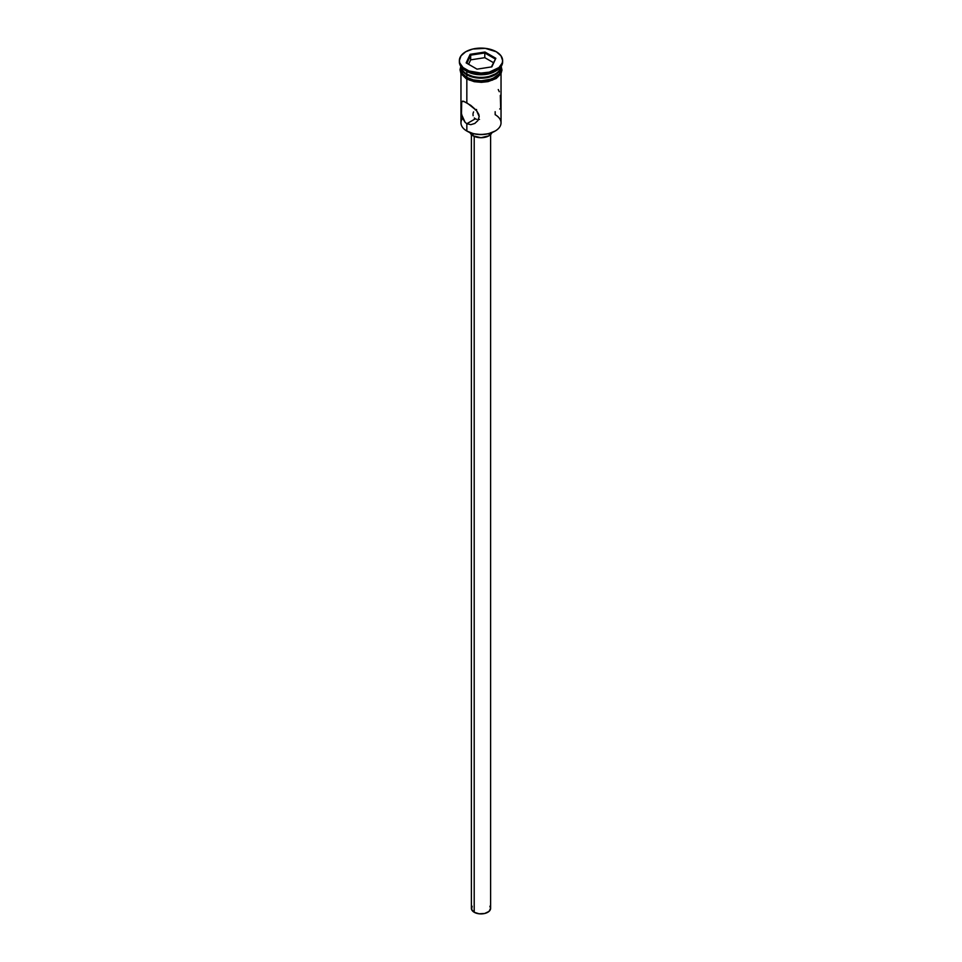 <?xml version="1.0" encoding="UTF-8"?>
<svg xmlns="http://www.w3.org/2000/svg" width="962" height="962" viewBox="0 0 962 962"><rect width="100%" height="100%" fill="white"/><g stroke="black" fill="none" stroke-linecap="round" stroke-linejoin="round"><path stroke-width="1.44" d="M495.165 111.7L495.165 114.682A20.034 11.568 180 0 1 495.165 131.036A20.034 11.568 180 0 1 466.835 131.036L467.291 131.301A19.384 11.195 0 0 0 494.708 131.301A19.384 11.195 0 0 0 494.937 131.169M475.336 109.969L476.587 109.488L475.336 109.969M473.581 111.881L473.136 113.131L473.581 111.881M473.027 113.793L473.136 113.131L473.027 113.793M473.136 115.753L472.991 114.442L473.136 115.753M474.314 118.001L475.336 118.807L474.314 118.001M474.206 136.388L474.206 912.277A9.608 5.556 0 0 0 484.68 913.479A9.608 5.556 0 0 0 490.608 908.344L488.997 911.435L484.68 913.479L479.124 913.792L474.206 912.277L474.206 136.388M470.045 132.624A11.219 6.481 0 0 0 473.063 135.81L473.063 133.598L473.063 135.81A11.219 6.481 0 0 0 484.151 137.446A11.219 6.481 0 0 0 491.955 132.624M462.698 101.106L466.835 102.778L466.835 79.1L466.835 102.778L476.515 110.498L479.184 116.594L477.898 120.575L474.783 123.461L470.827 124.663L466.835 123.713L466.835 131.036L466.835 123.713L475.336 118.807L466.835 123.713L465.127 122.366L462.698 118.422L461.483 113.492L461.483 101.816L463.744 101.311L470.827 105.399L476.515 110.498L478.848 114.478L479.184 116.594L477.898 120.575L474.795 123.449L470.827 124.663L466.835 123.713L465.127 122.366L461.688 114.779M461.483 113.492L461.688 101.491M459.367 60.594L459.367 61.893A21.633 12.494 0 0 0 465.704 70.731L465.704 69.42A21.633 12.494 180 0 1 459.367 60.594A21.633 12.494 180 0 1 472.727 49.05A21.633 12.494 180 0 1 496.296 51.756L485.221 48.34L472.727 49.05L465.704 51.756L461.014 55.808L459.367 60.594L459.788 63.023L463.011 67.532L468.987 70.972L481 73.076L489.273 72.126L498.989 67.532L502.212 63.023L502.633 60.594L500.986 55.808L496.296 51.756A21.633 12.494 180 0 1 502.633 60.594A21.633 12.494 180 0 1 489.273 72.126A21.633 12.494 180 0 1 465.704 69.42L465.704 70.731A21.633 12.494 0 0 0 489.273 73.437A21.633 12.494 0 0 0 502.633 61.893A21.633 12.494 0 0 0 502.597 61.243A21.633 12.494 180 0 1 496.296 70.731A21.633 12.494 180 0 1 465.704 70.731L466.835 71.38L466.835 74.002A20.034 11.568 0 0 0 487.962 76.659A20.034 11.568 0 0 0 500.974 66.691A20.034 11.568 180 0 1 495.165 74.002A20.034 11.568 180 0 1 466.835 74.002L467.52 74.387A19.072 11.003 0 0 0 494.48 74.387A19.072 11.003 0 0 0 494.817 74.194M495.707 71.056A20.034 11.568 180 0 1 466.835 71.38A20.034 11.568 0 0 0 495.165 71.38L496.296 70.731M460.966 73.629L460.966 122.859A20.034 11.568 0 0 0 466.835 131.036A20.034 11.568 0 0 0 488.66 133.55A20.034 11.568 0 0 0 501.034 122.859L501.034 73.629M460.966 66.618A20.034 11.568 180 0 0 466.835 74.783L477.092 77.946L488.66 77.285L497.655 73.028L500.649 68.867L501.034 66.606A20.034 11.568 180 0 1 488.66 77.297A20.034 11.568 180 0 1 466.835 74.783L466.835 77.405A20.034 11.568 0 0 0 488.66 79.906A20.034 11.568 0 0 0 501.034 69.228L499.506 73.653L495.165 77.405L488.66 79.906L481 80.784L473.34 79.906L466.835 77.405L466.835 74.783L462.494 71.032L460.966 66.606L460.966 69.228A20.034 11.568 0 0 0 466.835 77.405L462.494 73.653L460.966 69.228M500.889 67.208A20.19 11.652 180 0 1 490.319 79.569A20.19 11.652 180 0 1 466.726 77.465L466.329 78.812L466.726 77.465L462.349 73.689L461.195 71.501L461.195 66.943M495.165 131.036L488.419 133.73L481 134.584L473.581 133.73L466.835 131.036A20.034 11.568 180 0 1 462.626 118.254L462.626 118.254M470.141 54.317L484.98 52.02L495.839 58.297L491.859 66.859L477.02 69.156L466.161 62.879L470.141 54.317L466.161 62.879L477.02 69.156L491.859 66.859L495.839 58.297L491.402 66.931L495.839 58.297L484.98 52.02L470.141 54.317L470.671 59.86L468.602 64.286L470.671 59.86L470.671 55.147L484.788 52.958L484.788 57.672L470.671 59.86L484.788 57.672L484.788 52.958L495.117 58.922L484.788 52.958L484.98 52.02L484.788 52.958L470.671 55.147L470.141 54.317M466.835 74.002L467.52 74.387L466.835 74.002A20.034 11.568 180 0 1 461.026 66.691A20.034 11.568 0 0 0 466.835 74.002L466.835 71.38L465.704 70.731A21.633 12.494 180 0 1 459.403 61.243M467.52 74.387L473.701 76.78L481 77.609L488.299 76.78L495.165 74.002M500.805 66.943L500.805 71.501L499.651 73.689L492.219 78.92L481 80.88L473.28 79.99L466.726 77.465M466.726 78.776L469.781 80.219M473.28 81.301L481 82.191L488.72 81.301M492.219 80.219L497.787 77.008M499.651 74.988L501.19 70.527M460.81 70.527L462.349 74.988M466.835 71.38L465.704 70.731M499.302 91.727L498.256 89.562M500.673 107.9L500.312 95.37M499.711 109.007L500.312 108.646M477.994 119.504L479.485 119.408L477.994 119.504M475.336 118.807L476.575 119.312L475.336 118.807M492.003 132.503L488.936 135.81L481 137.71L473.063 135.81L469.997 132.503M471.392 134.572L471.392 908.344A9.608 5.556 0 0 0 474.206 912.277L471.572 909.427L472.114 906.228M489.886 906.228L490.608 908.344L490.608 134.572M466.883 63.3L470.671 55.147L466.883 63.3M493.398 62.638L484.788 57.672L493.398 62.638M472.991 134.307L472.991 133.574M501.034 66.606L501.034 69.228M502.633 60.594L502.633 61.893M501.178 66.402L501.984 70.082L500.998 73.701L496.2 78.499L488.035 81.626L481.409 82.335L474.254 81.686L466.329 78.812L460.942 73.581L460.016 69.745L460.822 66.402M489.009 133.574L489.009 134.307"/></g></svg>
